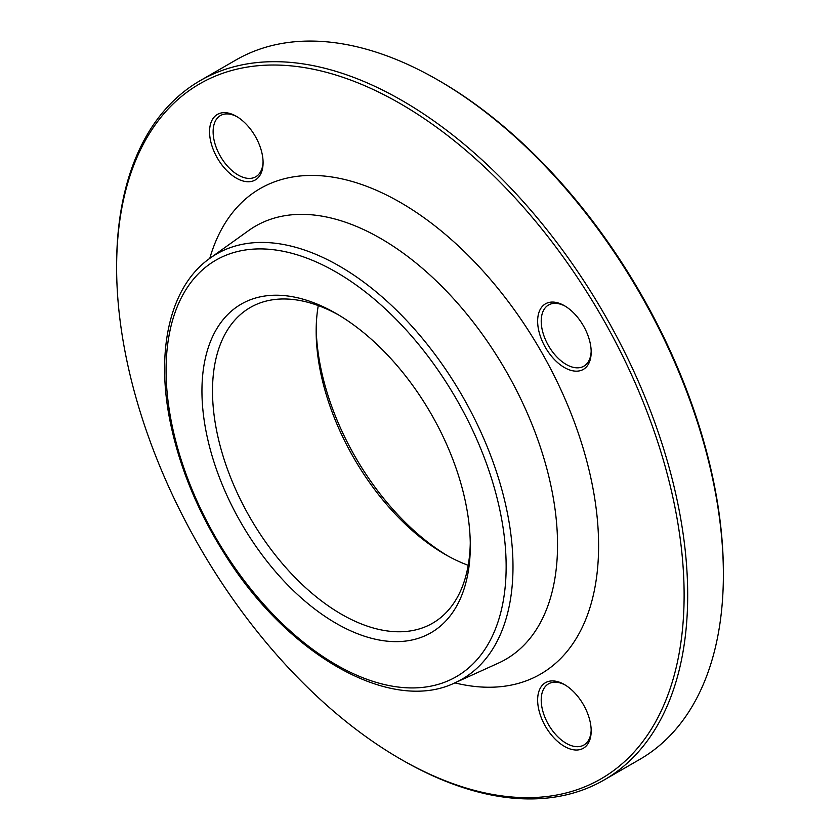<?xml version="1.0" encoding="UTF-8"?>
<svg xmlns="http://www.w3.org/2000/svg" width="840" height="840" viewBox="0 0 840 840"><rect width="100%" height="100%" fill="white"/><g stroke="black" fill="none" stroke-linecap="round" stroke-linejoin="round"><path stroke-width="1.26" d="M116.623 267.509L116.623 265.451A403.809 233.142 60 0 1 200.256 80.598A403.809 233.142 60 0 1 402.15 100.59A403.809 233.142 60 0 1 665.952 456.435A403.809 233.142 60 0 1 604.054 780.014A403.809 233.142 60 0 1 402.15 760.011L400.365 758.982A401.279 231.683 -120 0 0 684.117 595.161A401.279 231.683 -120 0 0 400.365 103.688A401.279 231.683 -120 0 0 116.623 267.509A401.279 231.683 -120 0 0 400.365 758.982M604.054 780.014L639.744 759.402A403.809 233.142 -120 0 0 723.376 574.55A403.809 233.142 -120 0 0 437.85 79.989A403.809 233.142 -120 0 0 235.946 59.987L200.256 80.598M437.85 79.989L439.635 81.018A401.279 231.683 60 0 1 723.376 572.492L723.376 574.55M468.206 565.309A182.28 105.242 60 0 1 445.053 554.369A182.28 105.242 60 0 1 316.166 331.118A182.28 105.242 60 0 1 318.266 305.603M447.668 555.839A189.746 109.557 60 0 1 316.197 328.115M470.274 542.798A182.28 105.242 60 0 1 432.548 623.238A182.28 105.242 60 0 1 250.257 517.996A182.28 105.242 60 0 1 250.257 307.514A182.28 105.242 60 0 1 338.793 315.063M336.126 313.498L336.126 313.498A189.746 109.557 60 0 1 470.295 545.885A189.746 109.557 60 0 1 336.126 623.353A189.746 109.557 60 0 1 201.947 390.957A189.746 109.557 60 0 1 336.126 313.498M591.182 730.926A37.852 21.861 60 0 1 564.417 746.382A37.852 21.861 60 0 1 537.642 700.014A37.852 21.861 60 0 1 564.417 684.558A37.852 21.861 60 0 1 591.182 730.926M209.559 131.744A37.852 21.861 60 0 1 236.323 116.288A37.852 21.861 60 0 1 263.088 162.655A37.852 21.861 60 0 1 236.323 178.112A37.852 21.861 60 0 1 209.559 131.744M564.417 305.707L564.417 305.707A37.852 21.861 60 0 1 591.182 352.076A37.852 21.861 60 0 1 564.417 367.531A37.852 21.861 60 0 1 537.642 321.163A37.852 21.861 60 0 1 564.417 305.707L564.417 305.707M565.32 306.254A35.333 20.402 -120 0 0 548.53 304.994A35.333 20.402 -120 0 0 543.123 333.302A35.333 20.402 -120 0 0 566.202 364.434A35.333 20.402 -120 0 0 583.863 366.188A35.333 20.402 -120 0 0 591.171 351.015M237.227 116.834A35.333 20.402 -120 0 0 220.437 115.563A35.333 20.402 -120 0 0 213.119 131.744A35.333 20.402 -120 0 0 228.543 167.297A35.333 20.402 -120 0 0 255.77 176.768A35.333 20.402 -120 0 0 263.078 161.595M565.32 685.104A35.333 20.402 -120 0 0 548.53 683.844A35.333 20.402 -120 0 0 541.212 700.014A35.333 20.402 -120 0 0 556.637 735.577A35.333 20.402 -120 0 0 583.863 745.038A35.333 20.402 -120 0 0 591.171 729.865M336.126 272.097A240.45 138.821 -120 0 0 188.874 481.582A240.45 138.821 -120 0 0 483.368 651.599A240.45 138.821 -120 0 0 336.126 272.097M380.667 238.466A250.152 144.428 -120 0 0 248.714 230.507L209.927 258.279A245.48 141.729 60 0 1 339.413 266.091A245.48 141.729 60 0 1 501.596 488.733A245.48 141.729 60 0 1 455.007 682.794L498.456 663.086A250.152 144.428 -120 0 0 545.926 465.339A250.152 144.428 -120 0 0 380.667 238.466M209.769 258.394A280.34 161.858 60 0 1 400.365 202.44A280.34 161.858 60 0 1 596.683 512.914A280.34 161.858 60 0 1 454.839 682.868M209.927 258.279C169.512 286.608 155.053 351.74 170.877 425.103C180.359 469.203 198.156 511.98 224.259 553.434C286.87 654.454 390.506 714.263 455.007 682.794"/></g></svg>
